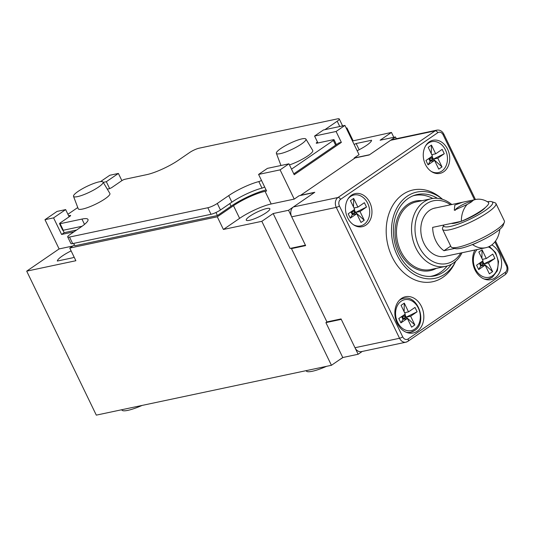 <?xml version="1.0" encoding="UTF-8"?>
<svg xmlns="http://www.w3.org/2000/svg" width="534" height="534" viewBox="0 0 534 534"><rect width="100%" height="100%" fill="white"/><g stroke="black" fill="none" stroke-linecap="round" stroke-linejoin="round"><path stroke-width="0.8" d="M343.048 357.46A24.697 4.779 154.2 0 1 340.412 359.142M326.534 366.337A24.697 4.779 154.2 0 1 312.297 371.277A24.697 4.779 154.2 0 1 306.262 370.916L306.142 370.656M249.465 220.328A13.09 2.53 -25.8 0 0 262.942 214.735A13.09 2.53 -25.8 0 0 269.837 208.741A13.09 2.53 -25.8 0 0 266.64 208.554A13.09 2.53 -25.8 0 0 253.163 214.147A13.09 2.53 -25.8 0 0 246.267 220.135A13.09 2.53 -25.8 0 0 249.465 220.328M142.124 405.419A24.697 4.779 154.2 0 1 127.88 410.359A24.697 4.779 154.2 0 1 121.852 409.999L121.725 409.738M69.133 216.797L65.655 209.595L57.045 211.417L44.976 219.694L59.107 248.931L26.7 271.145L96.3 415.132L331.434 365.296L342.775 357.52L358.14 354.262L362.246 351.452M393.812 137.311L391.455 132.439L380.115 140.215L395.48 136.958L396.335 138.727M395.48 136.958L369.555 154.733L354.189 157.991L354.396 158.431M294.234 199.095L280.103 169.865L258.589 174.424L266.606 191.005L265.064 191.332L271.185 203.981L294.234 199.095L299.093 195.764L314.466 192.507L288.54 210.283L305.415 245.186L290.042 248.443L273.168 213.54L288.54 210.283M280.103 169.865L288.934 163.811L294.207 174.718L341.359 142.391L336.086 131.484L344.917 125.423L359.048 154.66L354.189 157.991M288.934 163.811L267.421 168.37L258.589 174.424M100.505 181.62L109.79 175.259L118.394 173.437L106.326 181.714L109.644 188.582M118.394 173.437L121.879 180.632M103.242 182.361L106.326 181.714M352.44 140.989L391.455 132.439M346.199 128.08L346.92 127.926L353.034 140.582M346.326 128.34L346.92 127.926M344.917 125.423L323.404 129.989L314.573 136.043L317.917 142.965M336.086 131.484L314.573 136.043M341.359 142.391L338.903 142.912L293.787 173.844M357.159 150.748A18.029 3.484 -25.8 0 0 371.577 140.262L356.145 143.533A18.029 3.484 -25.8 0 0 354.122 144.467M356.145 143.533L359.148 149.74M65.655 209.595L53.58 217.872L61.597 234.453L73.959 231.829M63.032 230.287L64.187 232.677L61.597 234.453M64.187 232.677L76.556 230.054M215.95 212.499L217.425 215.549L74.813 245.773L73.665 243.397M217.425 215.549L231.035 206.217A28.649 5.54 154.2 0 1 266.079 189.917M331.434 365.296L261.827 221.316L223.406 229.46L217.291 216.804L233.498 205.697A24.697 4.779 154.2 0 1 265.064 191.332M223.406 229.46L239.612 218.346A24.697 4.779 154.2 0 1 271.185 203.981M26.7 271.145L75.875 260.726L69.76 248.07L217.291 216.804M74.386 244.899L69.76 248.07M44.976 219.694L53.58 217.872M72.717 246.041L59.107 248.931M74.146 257.141A18.029 3.484 154.2 0 1 72.764 257.775L57.338 261.046A18.029 3.484 154.2 0 1 71.115 250.88M261.827 221.316L273.168 213.54M342.775 357.52L325.9 322.616L341.266 319.359L358.14 354.262M325.9 322.616L326.915 321.915M325.974 129.442L325.793 129.054L337.208 121.225A7.409 1.435 -25.8 0 0 339.264 118.982A7.409 1.435 -25.8 0 0 337.455 118.868L199.149 148.185A7.409 1.435 -25.8 0 0 189.677 152.497L178.336 160.273A24.697 4.779 -25.8 0 1 146.763 174.638L124.943 179.264A2.47 0.481 -25.8 0 0 121.785 180.699L112.06 187.367A2.47 0.481 -25.8 0 1 108.903 188.802L107.294 189.143M77.757 207.539L67.918 214.281M68.632 215.756L70.014 215.462A2.47 0.481 -25.8 0 1 70.621 215.502A2.47 0.481 -25.8 0 1 69.934 216.25L60.209 222.912A2.47 0.481 -25.8 0 0 59.521 223.666A2.47 0.481 -25.8 0 0 60.128 223.699L81.949 219.073A24.697 4.779 -25.8 0 1 87.983 219.434A24.697 4.779 -25.8 0 1 81.115 226.93L69.767 234.706A7.409 1.435 -25.8 0 0 67.711 236.949A7.409 1.435 -25.8 0 0 69.52 237.063L207.833 207.746A7.409 1.435 -25.8 0 0 217.305 203.441L228.719 195.611A24.697 4.779 -25.8 0 1 258.823 181.587A2.47 0.481 -25.8 0 0 261.48 180.412M291.517 169.151L333.356 140.462A2.47 0.481 -25.8 0 0 334.044 139.714A2.47 0.481 -25.8 0 0 333.443 139.681L316.842 143.199A2.47 0.481 -25.8 0 1 316.241 143.159A2.47 0.481 -25.8 0 1 316.929 142.411L317.47 142.037M325.793 129.054A24.697 4.779 -25.8 0 0 324.919 129.669M342.367 125.964A7.409 1.435 -25.8 0 0 342.428 125.523L339.264 118.982M258.823 181.587L261.987 188.128A2.47 0.481 -25.8 0 0 264.644 186.953M261.987 188.128A24.697 4.779 -25.8 0 0 231.883 202.152L228.719 195.611M67.711 236.949L70.875 243.497A7.409 1.435 -25.8 0 0 72.684 243.604L210.997 214.294A7.409 1.435 -25.8 0 0 220.469 209.982L231.883 202.152M59.521 223.666L62.685 230.207A2.47 0.481 -25.8 0 0 63.292 230.247L82.056 226.269M301.93 138.873A16.407 3.171 -25.8 0 0 285.156 145.822A16.407 3.171 -25.8 0 0 276.378 153.345A16.407 3.171 -25.8 0 0 280.403 153.632A16.407 3.171 -25.8 0 0 297.411 146.55A16.407 3.171 -25.8 0 0 305.909 139.067A16.407 3.171 -25.8 0 0 301.93 138.873M289.475 164.926A17.582 3.398 -25.8 0 0 305.862 157.15A17.582 3.398 -25.8 0 0 312.73 150.461L305.909 139.067M99.077 181.867A16.407 3.171 -25.8 0 0 82.296 188.809A16.407 3.171 -25.8 0 0 73.518 196.332A16.407 3.171 -25.8 0 0 77.55 196.625A16.407 3.171 -25.8 0 0 94.558 189.543A16.407 3.171 -25.8 0 0 103.055 182.054A16.407 3.171 -25.8 0 0 99.077 181.867M73.518 196.332L78.218 208.754A17.582 3.398 -25.8 0 0 82.53 209.068A17.582 3.398 -25.8 0 0 100.766 201.478A17.582 3.398 -25.8 0 0 109.87 193.448L103.055 182.054M504.343 222.224L503.175 225.375A27.167 5.253 154.2 0 1 486.634 237.897A27.167 5.253 154.2 0 1 460.922 248.257A27.167 5.253 154.2 0 1 455.222 248.557L452.024 247.516A29.637 5.734 -25.8 0 0 458.252 247.182A29.637 5.734 -25.8 0 0 496.133 229.94A29.637 5.734 -25.8 0 0 504.343 222.224A29.637 5.734 -25.8 0 0 504.376 220.956L495.939 203.501A29.637 5.734 -25.8 0 0 494.925 202.74L491.727 201.692A27.167 5.253 -25.8 0 0 487.375 201.739M443.714 225.034L442.606 228.025A29.637 5.734 -25.8 0 0 442.573 229.3L451.01 246.748A29.637 5.734 -25.8 0 0 452.024 247.516M442.573 229.3A29.637 5.734 -25.8 0 0 449.815 229.733A29.637 5.734 -25.8 0 0 487.696 212.492A29.637 5.734 -25.8 0 0 495.939 203.501M443.721 225.028A27.167 5.253 -25.8 0 0 450.376 226.436A27.167 5.253 -25.8 0 0 485.106 210.636A27.167 5.253 -25.8 0 0 491.727 201.692M461.556 221.203A19.758 3.818 -25.8 0 0 480.493 211.611A19.758 3.818 -25.8 0 0 485.286 207.572M451.397 223.406A19.758 3.818 -25.8 0 0 455.242 223.105A19.758 3.818 -25.8 0 0 461.256 221.316M453.847 222.885A17.288 3.344 -25.8 0 0 453.653 223.379M451.404 264.257A41.612 32.113 -102 0 1 434.616 275.898A41.612 32.113 -102 0 1 398.684 253.91A41.612 32.113 -102 0 1 417.361 194.476A41.612 32.113 -102 0 1 437.426 198.314M442.626 199.356A44.075 34.009 78 0 0 400.707 202.239A44.075 34.009 78 0 0 397.076 255.012A44.075 34.009 78 0 0 455.729 261.193L454.668 263.349A46.925 36.205 78 0 1 392.13 256.947A46.925 36.205 78 0 1 396.061 200.691A46.925 36.205 78 0 1 440.777 197.82L442.626 199.356M365.937 225.088A16.914 13.056 78 0 0 370.796 204.929A16.914 13.056 78 0 0 355.21 193.595A16.914 13.056 78 0 0 351.492 195.204A16.914 13.056 78 0 0 346.639 215.369A16.914 13.056 78 0 0 362.226 226.696A16.914 13.056 78 0 0 365.937 225.088M401.428 298.499A18.523 14.291 78 0 0 396.115 320.574A18.523 14.291 78 0 0 413.176 332.982A18.523 14.291 78 0 0 417.248 331.22A18.523 14.291 78 0 0 422.561 309.146A18.523 14.291 78 0 0 405.493 296.737A18.523 14.291 78 0 0 401.428 298.499M474.96 249.952A18.523 14.291 78 0 0 475.407 270.738A18.523 14.291 78 0 0 490.953 279.656A18.523 14.291 78 0 0 495.025 277.894A18.523 14.291 78 0 0 501.506 261.226A18.523 14.291 78 0 0 491.827 244.899M486.127 279.616A18.523 14.291 78 0 0 486.494 279.335M429.269 141.877A16.914 13.056 78 0 0 424.417 162.042A16.914 13.056 78 0 0 440.003 173.37A16.914 13.056 78 0 0 443.714 171.768A16.914 13.056 78 0 0 448.573 151.603A16.914 13.056 78 0 0 432.987 140.268A16.914 13.056 78 0 0 429.269 141.877M291.484 248.617L305.622 245.62L291.704 216.824L336.266 207.379L399.545 338.276L354.976 347.721L341.059 318.925L326.921 321.922L291.484 248.617L292.498 247.923M474.486 199.716L443.127 134.842A4.939 3.811 78 0 0 437.78 132.706A2.47 1.495 -124.4 0 0 435.183 130.85L390.621 140.295L369.228 154.96L355.09 157.951L300.649 195.284L314.786 192.287L293.4 206.952A7.409 5.714 78 0 0 291.704 216.824M407.569 341.486A7.409 5.714 -102 0 1 405.94 342.187L361.378 351.632A7.409 5.714 -102 0 1 354.976 347.721M390.621 140.295A7.409 5.714 -102 0 1 392.25 139.588L436.812 130.142A7.409 5.714 -102 0 0 435.183 130.85L337.969 197.507A2.47 1.495 55.6 0 1 340.558 199.362A4.939 3.811 78 0 0 339.424 205.944L402.703 336.841A2.47 0.481 154.2 0 1 399.545 338.276A7.409 5.714 -102 0 0 405.94 342.187L407.909 341.339L505.131 274.683A2.47 1.495 -124.4 0 0 505.271 272.32A4.939 3.811 78 0 0 506.406 265.738L494.884 241.902M401.101 298.733A18.523 14.291 -102 0 1 401.548 298.84M408.717 332.662A18.523 14.291 -102 0 1 408.35 332.942M460.769 253.016A32.107 24.771 -102 0 1 453.833 260.552A32.107 24.771 -102 0 1 419.063 246.635A32.107 24.771 -102 0 1 426.419 203.834A32.107 24.771 -102 0 1 450.549 204.789M462.003 252.749A34.576 26.68 -102 0 1 453.353 263.062A34.576 26.68 -102 0 1 445.756 266.346A34.576 26.68 -102 0 1 415.906 248.07A34.576 26.68 -102 0 1 423.822 201.979A34.576 26.68 -102 0 1 431.419 198.695A34.576 26.68 -102 0 1 451.784 204.529M430.15 276.432A41.245 31.826 78 0 0 431.465 276.191A41.245 31.826 78 0 0 440.523 272.273A41.245 31.826 78 0 0 447.098 266.012M436.198 207.833A24.697 19.057 78 0 0 435.003 208.033A24.697 19.057 78 0 0 429.583 210.376A24.697 19.057 78 0 0 422.494 239.813A24.697 19.057 78 0 0 445.249 256.353A24.697 19.057 78 0 0 446.417 256.053M432.78 198.454A41.245 31.826 78 0 0 414.364 195.491A41.245 31.826 78 0 0 413.062 195.804M455.248 210.409A9.999 1.936 154.2 0 1 455.242 210.389A9.999 1.936 154.2 0 1 458.025 207.359A9.999 1.936 154.2 0 1 470.808 201.538A9.999 1.936 154.2 0 1 472.183 201.351M473.578 200.05A24.651 19.017 -102 0 1 475.534 199.496L473.578 200.05L470.941 202.266L467.083 204.509L454.294 210.229L454.834 205.076L462.631 202.226L473.872 199.896M444.061 256.554L485.753 247.716A24.651 19.017 -102 0 1 472.63 244.639A26.526 5.133 -25.8 0 0 478.544 241.935M485.753 247.716A24.651 19.017 -102 0 0 490.826 245.6L491.5 245.146A24.651 19.017 -102 0 0 498.709 234.553A29.637 29.637 0 0 0 499.831 229.293M475.534 199.496A24.651 19.017 -102 0 1 488.65 202.573A26.526 5.133 154.2 0 1 461.349 221.296L432.667 227.371A24.651 19.017 78 0 0 435.791 240.774A24.651 19.017 78 0 0 443.948 250.713L454.794 248.417M461.349 221.296A24.651 19.017 -102 0 1 467.083 204.509M471.782 244.819L472.63 244.639M443.948 250.713L450.696 246.094M492.622 271.626L489.384 273.849L485.166 265.118L478.684 269.563L476.575 265.204L483.056 260.759L478.838 252.035L482.075 249.812L486.294 258.536L492.775 254.091L494.884 258.456L488.403 262.902L492.622 271.626L483.978 263.836L494.884 258.456M481.895 258.356L482.075 249.812M482.382 259.364L486.294 258.536M482.629 261.046L483.978 263.836L481.822 261.6M481.815 261.887L479.492 263.482M478.684 269.563L481.254 265.184L483.978 263.836L480.093 262.788M481.254 265.184L480.013 262.848M479.392 263.269L480.74 266.059L483.978 263.836L488.403 262.902M480.4 262.581L480.74 266.059L485.166 265.118M442.005 166.908L438.761 169.131L434.542 160.407L428.061 164.852L425.952 160.487L432.433 156.041L428.215 147.317L431.459 145.094L435.677 153.819L442.159 149.38L444.268 153.739L437.787 158.184L442.005 166.908L433.361 159.125L444.268 153.739M431.272 153.638L431.459 145.094M431.759 154.653L435.677 153.819M432.013 156.335L433.361 159.125L431.205 156.889M431.198 157.176L428.875 158.772M428.061 164.852L430.631 160.467L433.361 159.125L429.476 158.071M430.631 160.467L429.389 158.131M428.769 158.558L430.117 161.348L433.361 159.125L437.787 158.184M429.777 157.864L430.117 161.348L434.542 160.407M414.845 324.952L411.607 327.175L407.389 318.444L400.907 322.89L398.798 318.524L405.279 314.085L401.061 305.355L404.298 303.132L408.517 311.863L414.998 307.417L417.107 311.783L410.626 316.221L414.845 324.952L406.2 317.163L417.107 311.783M404.118 311.682L404.298 303.132M404.605 312.69L408.517 311.863M404.852 314.372L406.2 317.163L404.044 314.926M404.044 315.214L401.715 316.809M400.907 322.89L403.477 318.504L406.2 317.163L402.316 316.115M403.477 318.504L402.236 316.168M401.615 316.595L402.963 319.385L406.2 317.163L410.626 316.221M402.623 315.908L402.963 319.385L407.389 318.444M364.228 220.235L360.984 222.458L356.765 213.733L350.284 218.179L348.175 213.814L354.656 209.368L350.438 200.644L353.682 198.421L357.9 207.145L364.382 202.706L366.491 207.065L360.009 211.511L364.228 220.235L355.584 212.445L366.491 207.065M353.495 206.965L353.682 198.421M353.982 207.98L357.9 207.145M354.236 209.662L355.584 212.445L353.428 210.216M353.421 210.503L351.098 212.098M350.284 218.179L352.854 213.794L355.584 212.445L351.699 211.397M352.854 213.794L351.612 211.457M350.992 211.885L352.34 214.668L355.584 212.445L360.009 211.511M351.999 211.19L352.34 214.668L356.765 213.733M229.774 203.601L231.035 206.217M233.498 205.697L239.612 218.346M337.208 121.225L339.764 126.518M317.263 143.105L316.929 142.411M333.356 140.462L335.626 145.155M217.305 203.441L220.469 209.982M207.833 207.746L210.997 214.294M69.52 237.063L72.684 243.604M84.519 224.387L81.949 219.073M60.128 223.699L63.292 230.247M70.274 215.996L70.014 215.462M293.4 206.952L337.969 197.507A7.409 5.714 78 0 0 336.266 207.379A2.47 0.481 -25.8 0 0 339.424 205.944M505.131 274.683C508.034 272.213 508.682 268.976 507.093 264.984A2.47 0.481 154.2 0 1 506.406 265.738M402.703 336.841A4.939 3.811 78 0 0 408.049 338.977L505.271 272.32M408.049 338.977A2.47 1.495 55.6 0 1 407.909 341.339M437.78 132.706L340.558 199.362M443.127 134.842A2.47 0.481 -25.8 0 0 443.814 134.094C442.165 131.044 439.829 129.722 436.812 130.142M431.419 198.695L416.36 201.885A34.576 26.68 78 0 0 408.764 205.169A34.576 26.68 78 0 0 408.577 205.296A34.576 26.68 78 0 0 398.891 246.514A34.576 26.68 78 0 0 430.698 269.536L445.756 266.346M436.365 268.335A35.564 27.441 -102 0 1 399.105 250.82A35.564 27.441 -102 0 1 407.535 204.562A35.564 27.441 -102 0 1 422.027 200.684M492.188 277.293A17.288 13.337 -102 0 1 488.39 278.935A17.288 13.337 -102 0 1 483.877 278.902M488.296 246.935A15.806 12.195 -102 0 1 497.895 260.605A15.806 12.195 -102 0 1 492.481 275.791A15.806 12.195 -102 0 1 476.034 270.211A15.806 12.195 -102 0 1 477.169 249.438M425.618 145.849A15.806 12.195 -102 0 1 428.361 143.152A15.806 12.195 -102 0 1 445.476 150.007A15.806 12.195 -102 0 1 441.858 171.074A15.806 12.195 -102 0 1 431.005 171.26M414.411 330.619A17.288 13.337 -102 0 1 410.613 332.261A17.288 13.337 -102 0 1 406.1 332.228M399.339 300.302A17.288 13.337 -102 0 1 399.652 300.081A17.288 13.337 -102 0 1 403.45 298.439L400.734 299.013M414.704 329.118A15.806 12.195 -102 0 1 397.583 322.262A15.806 12.195 -102 0 1 401.201 301.189A15.806 12.195 -102 0 1 418.322 308.045A15.806 12.195 -102 0 1 414.704 329.118M347.841 199.175A15.806 12.195 -102 0 1 350.584 196.479A15.806 12.195 -102 0 1 367.706 203.327A15.806 12.195 -102 0 1 364.081 224.4A15.806 12.195 -102 0 1 353.228 224.587M334.044 139.714L336.413 144.614M276.378 153.345L280.971 165.5M454.22 222.805L454.027 223.325M507.093 264.984L495.525 241.061M475.44 199.516L443.814 134.094M430.357 276.425L431.465 276.191M413.256 195.731L414.364 195.491M462.631 202.226L433.835 208.333M489.378 246.441L495.592 252.582L498.556 261.573L497.381 270.698L492.395 277.206L488.39 278.935L485.68 279.509M403.45 298.439C417.962 294.274 427.794 322.743 414.618 330.533L410.613 332.261L407.903 332.836M290.917 214.414L290.569 214.488"/></g></svg>

